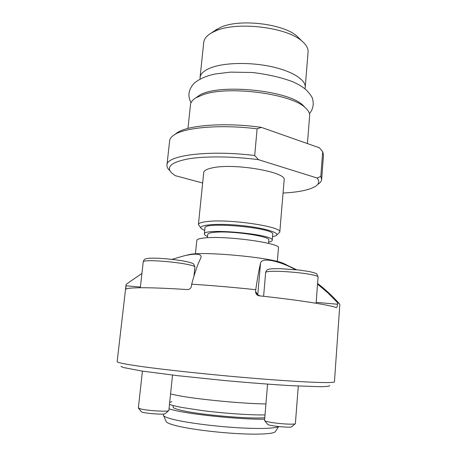 <?xml version="1.0" encoding="UTF-8"?>
<svg xmlns="http://www.w3.org/2000/svg" width="457" height="457" viewBox="0 0 457 457"><rect width="100%" height="100%" fill="white"/><g stroke="black" fill="none" stroke-linecap="round" stroke-linejoin="round"><path stroke-width="0.69" d="M278.73 426.564L275.371 431.494C274.56 433.836 259.422 434.83 237.377 433.602C215.373 432.385 189.855 429.077 176.659 425.821C169.895 424.13 166.371 422.645 166.085 421.36L163.555 415.59M278.587 426.552C275.565 428.546 258.645 429.089 235.903 427.626C213.191 426.164 187.844 422.856 174.511 419.703C167.359 417.989 163.657 416.498 163.4 415.236L163.497 414.048M264.643 419.218C242.027 419.595 194.785 414.99 175.448 410.552L169.016 408.918M169.461 404.628L169.958 404.576M264.769 417.727C249.665 419.109 201.788 415.007 182.8 410.666C176.259 409.221 173.014 408.004 173.077 407.01L173.226 405.565M265.923 403.931C243.421 403.788 196.339 399.247 177.002 395.374L170.575 393.963M186.056 255.337L191.123 254.195C207.575 251.721 265.791 257.12 281.506 262.581L286.282 264.637M140.39 287.042L126.029 285.791L126.098 284.551L117.158 361.624C116.998 362.412 122.933 363.726 134.964 365.566C159.653 369.33 213.522 375.1 259.736 378.79C306.041 382.492 334.838 383.429 334.45 381.784L339.842 304.379L339.134 303.471L337.586 302.7L337.477 304.231L316.175 302.374M126.201 284.3L141.927 273.417M171.912 259.359L184.639 255.686C195.51 253.327 201.011 253.726 201.143 256.88L200.697 258.256C197.944 263.546 194.939 272.183 191.694 284.174L191.523 285.848C191.009 288.27 189.615 289.51 187.341 289.567C169.073 288.396 154.523 287.79 143.687 287.739C133.147 287.721 127.2 288.178 125.841 289.121L125.835 289.127M255.737 289.704C257.594 277.508 259.188 268.687 260.519 263.238L257.754 294.908L255.589 291.395L255.737 289.704C233.716 287.367 212.368 285.522 191.694 284.174M260.519 263.238C261.273 257.051 278.719 260.484 295.439 269.636M317.546 284.094L327.932 292.943L337.586 302.7M336.392 307.567L336.386 307.567C328.177 304.722 298.444 300.032 259.285 295.828C257.582 295.582 256.411 294.634 255.771 292.988L256.845 294.696M336.483 307.578C336.975 307.372 337.306 306.253 337.477 304.231M255.589 291.395L255.771 292.988M126.029 285.791L125.812 289.121M120.985 366.297L123.042 367.451L141.481 370.981L177.676 375.683L224.981 380.572C249.836 382.84 273.503 384.645 292.526 385.748L320.603 386.719C326.155 386.605 329.229 386.256 329.828 385.674M277.33 261.427L278.456 247.957C281.461 243.353 227.637 235.681 205.644 237.846C199.926 238.326 196.984 239.171 196.813 240.382L195.442 253.835M207.398 237.726L207.729 234.395C207.872 233.407 210.151 232.71 214.567 232.305C231.173 230.534 270.944 236.343 268.83 240.068L268.539 243.398M268.647 242.141C270.944 241.684 272.138 241.085 272.235 240.336C275.091 234.344 202.628 227.626 204.33 234.035C204.29 234.789 205.353 235.601 207.524 236.475M204.33 234.035L204.936 227.997C203.268 221.239 275.634 227.952 272.749 234.287L272.235 240.336M304.928 88.784L305.225 87.293C305.95 79.952 292.566 71.246 271.567 66.671C250.607 62.078 225.301 62.535 211.66 67.493C204.382 70.201 200.514 73.548 200.057 77.541L200.075 79.055M305.225 87.293L308.069 52.115C308.344 48.579 306.418 45.009 302.3 41.41C287.556 27.231 236.789 21.056 215.396 31.007L211.368 32.973C206.655 35.755 204.113 38.914 203.731 42.438L200.057 77.541M299.541 38.685L297.296 36.474C284.094 23.838 239.788 18.44 220.777 27.283L214.584 30.802M261.404 127.389L319.426 147.8L322.693 151.678L320.814 176.408L317.112 178.007L258.502 159.687L254.692 155.511L257.114 128.834L261.404 127.389C226.238 122.293 188.935 124.984 177.607 132.439L175.065 134.307M258.502 159.687C232.613 156.248 204.862 156.037 188.038 158.922C171.278 162.246 165.84 166.936 171.718 172.986L175.214 175.648L202.651 182.989M317.112 178.007C319.683 181.155 319.152 183.925 315.519 186.325C309.48 189.981 298.661 192.214 283.06 193.037M276.582 235.178L279.787 232.122L284.151 180.012C287.373 172.209 234.567 162.881 212.642 167.81C206.941 168.959 203.965 170.541 203.713 172.552L198.418 224.576L201.006 228.169M187.97 128.417L190.5 104.602C190.763 102.128 192.568 99.866 195.927 97.809L203.239 94.645C228.746 85.373 292.149 93.851 305.556 107.978C308.475 110.617 309.835 113.176 309.64 115.655L307.424 143.578M305.213 107.618L303.208 105.521C288.607 89.875 215.915 83.128 198.686 95.827L196.333 97.518M279.787 232.122C282.843 226.763 229.254 218.703 207.278 221.519C201.56 222.153 198.606 223.176 198.418 224.576M204.685 230.522L201.514 228.774C196.893 225.038 215.481 223.09 239.382 225.341C263.289 227.529 281.198 232.859 275.971 235.681L272.532 236.817M322.693 151.678L323.493 155.106L321.654 179.441L320.814 176.408M318.249 184.091C320.368 182.686 321.5 181.138 321.654 179.441M254.692 155.511C208.506 149.759 166.137 155.449 166.954 165.091C166.794 166.788 167.622 168.519 169.444 170.284M166.954 165.091L169.627 140.83C169.867 138.58 171.564 136.489 174.717 134.564C185.908 127.269 221.719 124.338 257.114 128.834M138.5 408.181L141.282 411.626C141.133 413.111 165.091 415.105 165.223 413.625L168.667 410.712M172.535 375.083L168.833 410.575C168.901 411.94 148.148 410.786 140.887 408.998L138.357 407.952L142.424 371.124M264.689 420.708L267.568 424.245C267.431 425.77 291.652 428.215 291.789 426.689L295.205 423.77M298.29 386.056L295.376 423.628C295.405 424.913 277.245 423.782 268.722 421.942C266.111 421.4 264.723 420.926 264.546 420.531L267.579 384.126M260.29 295.936L257.754 294.908L257.742 295.348M140.31 287.744L143.247 261.73C143.327 261.233 144.8 260.913 147.674 260.776C155.289 260.364 173.409 261.884 184.582 263.883C191.38 265.1 194.825 266.134 194.911 266.979L193.985 276.091M263.603 296.302L265.654 272.475C265.785 271.812 268.179 271.424 272.852 271.304C282.466 271.047 301.134 272.612 310.84 274.503C315.638 275.428 318.055 276.239 318.078 276.936L316.113 303.259M171.815 401.714L170.01 402.28M265.003 414.922L259.336 414.927C244.398 414.75 221.434 413.019 202.325 410.597L181.269 407.358C173.243 405.73 171.895 405.222 169.49 404.405M339.134 303.471C332.53 296.096 325.355 289.412 317.592 283.426M296.593 269.75L281.506 262.581M191.123 254.195L184.639 255.686M217.195 29.042L211.368 32.973M297.296 36.474L302.3 41.41M198.686 95.827L195.927 97.809M303.208 105.521L305.556 107.978M177.607 132.439L174.717 134.564M143.247 261.73C143.778 259.884 144.829 258.862 146.394 258.662C148.062 258.285 150.17 257.988 158.762 258.285C164.863 258.565 175.665 259.656 183.428 260.993C192.677 262.752 193.505 263.895 193.751 264.169L194.911 266.979M265.654 272.475C266.134 270.618 267.168 269.561 268.773 269.304C269.841 268.836 273.577 268.619 279.987 268.659L299.158 270.036L309.338 271.555C314.57 272.795 317.061 273.634 316.798 274.074L318.078 276.936M191.037 102.676C187.461 96.021 188.444 89.606 193.985 83.437C199.092 79.015 206.147 75.873 215.15 74L230.499 72.12L252.27 72.492C267.294 74.234 280.707 77.284 292.503 81.649C297.77 83.945 302.197 86.562 305.79 89.498C310.292 94.142 312.599 97.518 312.702 99.626C313.965 104.693 312.885 109.372 309.469 113.662"/></g></svg>
